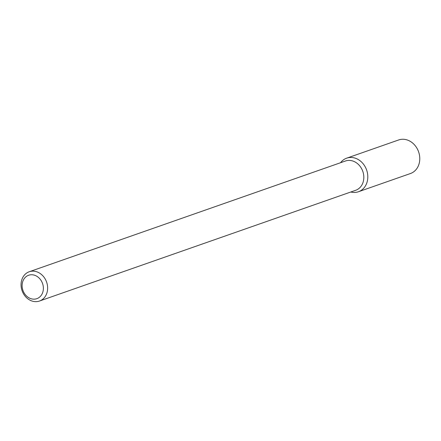 <?xml version="1.0" encoding="UTF-8"?>
<svg xmlns="http://www.w3.org/2000/svg" width="441" height="441" viewBox="0 0 441 441"><rect width="100%" height="100%" fill="white"/><g stroke="black" fill="none" stroke-linecap="round" stroke-linejoin="round"><path stroke-width="0.66" d="M346.687 158.165A17.789 14.9 70.7 0 0 340.557 162.723A17.789 14.9 70.7 0 1 355.088 158.121A17.789 14.9 70.7 0 1 366.978 171.119A17.789 14.9 70.7 0 1 350.81 192.006A17.789 14.9 70.7 0 0 358.445 191.741L410.417 173.539A17.789 14.9 70.7 0 0 418.95 152.922A17.789 14.9 70.7 0 0 398.658 139.962L346.687 158.165A17.789 14.9 70.7 0 1 366.978 171.119A17.789 14.9 70.7 0 1 358.445 191.741M363.103 172.321A15.512 12.993 70.7 0 1 355.661 190.303A15.512 12.993 70.7 0 0 363.103 172.321A15.512 12.993 70.7 0 0 345.408 161.02A15.512 12.993 70.7 0 1 363.103 172.321M46.917 283.056A15.512 12.993 70.7 0 1 39.475 301.038A15.512 12.993 70.7 0 1 22.083 290.691A15.512 12.993 70.7 0 1 29.222 271.755A15.512 12.993 70.7 0 1 46.917 283.056A15.512 12.993 70.7 0 1 39.475 301.038A15.512 12.993 70.7 0 1 22.083 290.691A15.512 12.993 70.7 0 1 29.222 271.755A15.512 12.993 70.7 0 1 46.917 283.056M42.805 284.285A12.409 10.397 70.7 0 1 30.716 298.607A12.409 10.397 70.7 0 1 24.724 277.979A12.409 10.397 70.7 0 1 42.805 284.285A12.409 10.397 70.7 0 1 30.716 298.607A12.409 10.397 70.7 0 1 24.724 277.979A12.409 10.397 70.7 0 1 42.805 284.285M39.475 301.038L355.661 190.303L39.475 301.038M29.222 271.755L345.408 161.02L29.222 271.755"/></g></svg>
